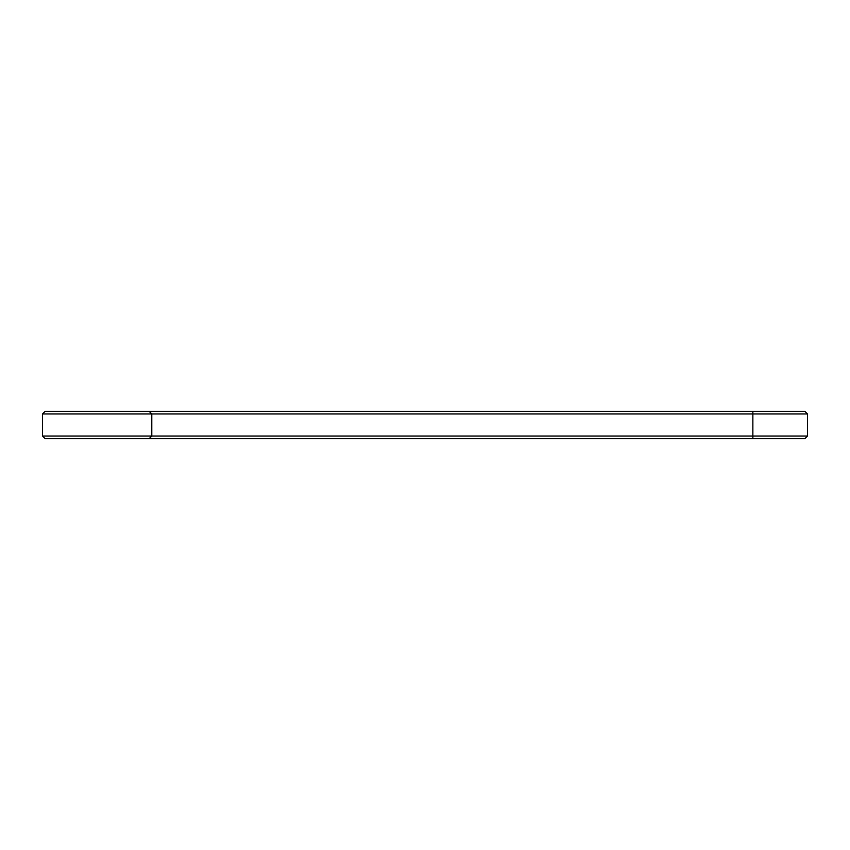 <?xml version="1.0" encoding="UTF-8"?>
<svg xmlns="http://www.w3.org/2000/svg" width="850" height="850" viewBox="0 0 850 850"><rect width="100%" height="100%" fill="white"/><g stroke="black" fill="none" stroke-linecap="round" stroke-linejoin="round"><path stroke-width="1.27" d="M807.5 436.039L752.856 436.039L752.856 438.664L804.876 438.664L807.5 436.039L807.5 413.961L804.876 411.336L45.124 411.336L42.5 413.961L42.5 436.039L45.124 438.664L149.164 438.664L151.789 436.039L42.5 436.039M807.5 413.961L151.789 413.961L149.164 411.336M752.856 411.336L752.856 436.039L151.789 436.039L151.789 413.961L42.5 413.961M752.856 438.664L149.164 438.664"/></g></svg>
